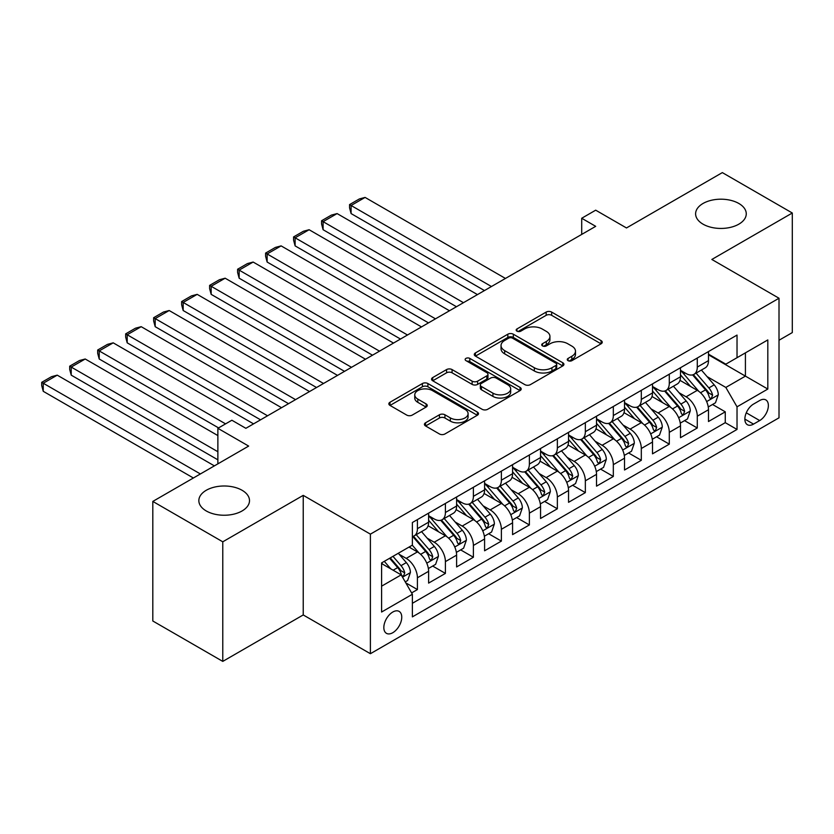 <?xml version="1.0" encoding="UTF-8"?>
<svg xmlns="http://www.w3.org/2000/svg" width="834" height="834" viewBox="0 0 834 834"><rect width="100%" height="100%" fill="white"/><g stroke="black" fill="none" stroke-linecap="round" stroke-linejoin="round"><path stroke-width="1.25" d="M568.069 360.653A2.721 1.574 0 0 0 571.916 360.653L601.095 343.806A3.889 2.241 0 0 0 602.242 342.221A3.889 2.241 0 0 0 601.095 340.626L551.649 312.083A3.889 2.241 0 0 0 546.155 312.083L516.976 328.94A2.721 1.574 0 0 0 516.173 330.045A2.721 1.574 0 0 0 516.976 331.15A2.721 1.574 0 0 0 520.812 331.15L524.596 328.971A12.437 7.172 0 0 1 542.173 328.971L546.291 331.359A12.437 7.172 0 0 1 549.94 336.425A12.437 7.172 0 0 1 546.291 341.502L542.517 343.681A2.721 1.574 0 0 0 541.725 344.796A2.721 1.574 0 0 0 542.517 345.901A2.721 1.574 0 0 0 546.364 345.901L550.138 343.723A12.437 7.172 0 0 1 567.725 343.723L571.843 346.1A12.437 7.172 0 0 1 575.481 351.177A12.437 7.172 0 0 1 571.843 356.254L568.069 358.432A2.721 1.574 0 0 0 567.266 359.548A2.721 1.574 0 0 0 568.069 360.653L568.069 358.432M242.079 490.277A25.333 14.626 0 0 0 214.484 487.108A25.333 14.626 0 0 0 198.846 500.619A25.333 14.626 0 0 0 206.259 510.961A25.333 14.626 0 0 0 233.864 514.13A25.333 14.626 0 0 0 249.502 500.619A25.333 14.626 0 0 0 242.079 490.277M738.841 203.475A25.333 14.626 0 0 0 711.246 200.306A25.333 14.626 0 0 0 695.608 213.817A25.333 14.626 0 0 0 703.02 224.158A25.333 14.626 0 0 0 730.626 227.328A25.333 14.626 0 0 0 746.263 213.817A25.333 14.626 0 0 0 738.841 203.475M392.793 632.704A12.666 7.308 120 0 0 401.071 621.549A12.666 7.308 120 0 0 399.121 611.395A12.666 7.308 120 0 0 392.793 612.031A12.666 7.308 120 0 0 384.516 623.186A12.666 7.308 120 0 0 386.455 633.34A12.666 7.308 120 0 0 392.793 632.704M425.559 422.786A3.889 2.241 0 0 0 424.423 424.37A3.889 2.241 0 0 0 425.559 425.955L439.435 433.972A3.889 2.241 0 0 0 444.929 433.972L477.34 415.249A3.889 2.241 0 0 0 478.487 413.664A3.889 2.241 0 0 0 477.34 412.079L427.894 383.536A3.889 2.241 0 0 0 422.4 383.536L389.989 402.249A3.889 2.241 0 0 0 388.853 403.833A3.889 2.241 0 0 0 389.989 405.418L406.742 415.092A3.889 2.241 0 0 0 412.236 415.092L426.111 407.086A3.889 2.241 0 0 0 427.248 405.501A3.889 2.241 0 0 0 426.111 403.917L417.803 399.111A10.394 6.005 0 0 1 414.759 394.878A10.394 6.005 0 0 1 421.17 389.332A10.394 6.005 0 0 1 432.502 390.635L465.049 409.421A10.394 6.005 0 0 1 468.093 413.664A10.394 6.005 0 0 1 461.682 419.21A10.394 6.005 0 0 1 450.35 417.907L444.929 414.779A3.889 2.241 0 0 0 439.435 414.779L425.559 422.786L425.559 425.955M779.008 340.251L792.3 332.578L792.3 213.004L722.338 172.607L626.48 227.953L595.695 210.178L581.705 218.258L595.695 226.337L245.863 428.311L231.873 420.232L217.872 428.311L217.872 463.86M222.772 541.819L222.772 661.393L303.232 614.939L303.232 495.365L222.772 541.819L152.81 501.422L248.657 446.086L217.872 428.311M303.232 495.365L370.4 534.146L779.008 298.238L779.008 417.813L370.4 653.71L370.4 534.146M792.3 213.004L711.84 259.457L779.008 298.238M524.867 384.641A3.889 2.241 0 0 0 530.361 384.641L562.783 365.928A3.889 2.241 0 0 0 563.92 364.343A3.889 2.241 0 0 0 562.783 362.759L513.327 334.205A3.889 2.241 0 0 0 507.833 334.205L475.422 352.928A3.889 2.241 0 0 0 474.285 354.513A3.889 2.241 0 0 0 475.422 356.097L524.867 384.641M467.03 361.247A2.721 1.574 0 0 1 469.792 361.622L469.792 358.391L520.062 387.414A3.889 2.241 0 0 1 521.198 389.009A3.889 2.241 0 0 1 520.062 390.593L487.65 409.306A3.889 2.241 0 0 1 482.156 409.306L432.7 380.763L432.7 377.583A3.889 2.241 0 0 0 431.564 379.168A3.889 2.241 0 0 0 432.7 380.763M432.7 377.583L446.576 369.577A3.889 2.241 0 0 1 452.07 369.577L472.127 381.159A3.889 2.241 0 0 0 477.621 381.159L486.827 375.842A3.889 2.241 0 0 0 487.963 374.257A3.889 2.241 0 0 0 486.827 372.673L465.945 360.611A2.721 1.574 0 0 1 465.143 359.506A2.721 1.574 0 0 1 466.821 358.057A2.721 1.574 0 0 1 469.792 358.391M222.772 661.393L152.81 620.996L152.81 501.422M411.61 592.922L417.417 589.565L405.804 582.862M399.194 554.329L406.221 558.384A15.836 9.143 60 0 1 417.417 577.774L428.613 571.311L428.613 583.102L445.408 573.406L432.669 566.057M427.185 538.17L434.212 542.225A15.836 9.143 60 0 1 445.408 561.616L456.605 555.152L456.605 566.943L473.389 557.248L460.66 549.898M455.176 522.011L462.203 526.066A15.836 9.143 60 0 1 473.389 545.457L484.585 538.993L484.585 550.784L501.38 541.089L488.641 533.739M483.157 505.852L490.183 509.908A15.836 9.143 60 0 1 501.38 529.298L512.576 522.835L512.576 534.625L529.371 524.94L516.632 517.58M511.148 489.694L518.175 493.749A15.836 9.143 60 0 1 529.371 513.139L540.557 506.676L540.557 518.477L557.352 508.782L544.623 501.422M539.129 473.535L546.155 477.59A15.836 9.143 60 0 1 557.352 496.981L568.548 490.517L568.548 502.318L585.343 492.623L572.604 485.263M567.12 457.376L574.146 461.431A15.836 9.143 60 0 1 585.343 480.822L596.529 474.358L596.529 486.159L613.324 476.464L600.595 469.115M595.101 441.217L602.127 445.273A15.836 9.143 60 0 1 613.324 464.663L624.52 458.2L624.52 470.001L641.315 460.305L628.575 452.956M623.092 425.059L630.118 429.114A15.836 9.143 60 0 1 641.315 448.504L652.511 442.041L652.511 453.842L669.295 444.147L656.566 436.797M651.073 408.9L658.109 412.966A15.836 9.143 60 0 1 669.295 432.346L680.492 425.882L680.492 437.683L697.287 427.988L697.287 416.197A15.836 9.143 -120 0 0 686.09 396.807L679.064 392.741M684.547 420.638L697.287 427.988M428.613 571.311A15.836 9.143 -120 0 0 417.417 551.92L409.025 547.073M456.605 555.152A15.836 9.143 -120 0 0 445.408 535.762L428.103 525.764M484.585 538.993A15.836 9.143 -120 0 0 473.389 519.603L456.083 509.605M512.576 522.835A15.836 9.143 -120 0 0 501.38 503.444L484.074 493.457M540.557 506.676A15.836 9.143 -120 0 0 529.371 487.285L512.055 477.298M568.548 490.517A15.836 9.143 -120 0 0 557.352 471.127L540.046 461.139M596.529 474.358A15.836 9.143 -120 0 0 585.343 454.968L568.027 444.981M624.52 458.2A15.836 9.143 -120 0 0 613.324 438.809L596.018 428.822M652.511 442.041A15.836 9.143 -120 0 0 641.315 422.65L624.009 412.663M680.492 425.882A15.836 9.143 -120 0 0 669.295 406.502L651.99 396.504M759.691 400.518L753.54 404.073A12.27 7.089 120 0 0 745.523 414.884A12.27 7.089 120 0 0 747.4 424.714A12.27 7.089 120 0 0 753.54 424.11L759.691 420.555A12.27 7.089 120 0 0 767.707 409.744A12.27 7.089 120 0 0 765.831 399.913A12.27 7.089 120 0 0 759.691 400.518M381.597 586.177L401.185 574.866L412.382 594.256L412.382 616.879L737.027 429.447L737.027 406.825L725.83 387.435L707.055 376.593M412.382 594.256L381.597 612.031L381.597 562.908L412.382 545.134L412.382 522.511L737.027 335.08L737.027 357.703L767.812 339.928L767.812 389.051L737.027 406.825M428.613 515.725L434.212 518.957A15.836 9.143 60 0 0 442.124 519.738L453.321 513.275A15.836 9.143 -120 0 0 456.605 506.029L456.605 496.981M456.605 499.566L462.203 502.798A15.836 9.143 60 0 0 470.115 503.58L481.312 497.116A15.836 9.143 -120 0 0 484.585 489.871L484.585 480.822M484.585 483.407L490.183 486.639A15.836 9.143 60 0 0 498.096 487.421L509.293 480.957A15.836 9.143 -120 0 0 512.576 473.712L512.576 464.663M512.576 467.248L518.175 470.48A15.836 9.143 60 0 0 526.087 471.262L537.284 464.799A15.836 9.143 -120 0 0 540.557 457.553L540.557 448.504M540.557 451.09L546.155 454.322A15.836 9.143 60 0 0 554.078 455.114L565.264 448.65A15.836 9.143 -120 0 0 568.548 441.394L568.548 432.346M568.548 434.931L574.146 438.163A15.836 9.143 60 0 0 582.059 438.955L593.255 432.492A15.836 9.143 -120 0 0 596.529 425.236L596.529 416.187M596.529 418.772L602.127 422.004A15.836 9.143 60 0 0 610.05 422.796L621.247 416.333A15.836 9.143 -120 0 0 624.52 409.087L624.52 400.039M624.52 402.624L630.118 405.856A15.836 9.143 60 0 0 638.031 406.638L649.227 400.174A15.836 9.143 -120 0 0 652.511 392.929L652.511 383.88M652.511 386.465L658.109 389.697A15.836 9.143 60 0 0 666.022 390.479L677.218 384.015A15.836 9.143 -120 0 0 680.492 376.77L680.492 367.721M412.382 603.305L725.267 422.661L725.267 411.829L708.483 421.524L708.483 409.734A15.836 9.143 -120 0 0 697.287 390.343L679.981 380.346M680.492 370.306L686.09 373.538A15.836 9.143 -120 0 0 694.003 374.32A15.836 9.143 -120 0 0 697.287 367.075L697.287 358.026M694.003 374.32L705.199 367.857A15.836 9.143 -120 0 0 708.483 360.611L708.483 351.562M417.417 519.603L417.417 528.652A15.836 9.143 60 0 1 414.144 535.897A15.836 9.143 60 0 1 412.382 536.533M414.144 535.897L425.34 529.434A15.836 9.143 -120 0 0 428.613 522.188L428.613 513.139M445.408 503.444L445.408 512.493A15.836 9.143 60 0 1 442.124 519.738M473.389 487.285L473.389 496.334A15.836 9.143 60 0 1 470.115 503.58M501.38 471.127L501.38 480.175A15.836 9.143 60 0 1 498.096 487.421M529.371 454.968L529.371 464.017A15.836 9.143 60 0 1 526.087 471.262M557.352 438.809L557.352 447.858A15.836 9.143 60 0 1 554.078 455.114M585.343 422.65L585.343 431.699A15.836 9.143 60 0 1 582.059 438.955M613.324 406.492L613.324 415.541A15.836 9.143 60 0 1 610.05 422.796M641.315 390.343L641.315 399.392A15.836 9.143 60 0 1 638.031 406.638M669.295 374.185L669.295 383.233A15.836 9.143 60 0 1 666.022 390.479M669.295 432.346L669.295 444.147M641.315 448.504L641.315 460.305M613.324 464.663L613.324 476.464M585.343 480.822L585.343 492.623M557.352 496.981L557.352 508.782M529.371 513.139L529.371 524.94M501.38 529.298L501.38 541.089M473.389 545.457L473.389 557.248M445.408 561.616L445.408 573.406M417.417 577.774L417.417 589.565M401.185 574.866L381.597 563.555M725.83 387.435L745.419 376.124L745.419 352.855L767.812 339.928M708.483 354.794L767.812 389.051M708.483 354.148L725.83 364.166L737.027 357.703M303.232 614.939L370.4 653.71M581.705 218.258L581.705 234.417M712.538 404.48L725.267 411.829M725.267 422.661L737.027 429.447M569.153 361.039L571.843 359.485A12.437 7.172 0 0 0 575.481 354.408L575.481 351.177M549.94 336.425L549.94 339.657A12.437 7.172 0 0 1 546.291 344.734L543.601 346.287M601.043 343.837L551.649 315.315A3.889 2.241 0 0 0 546.155 315.315L518.06 331.536M562.731 365.959L513.327 337.436A3.889 2.241 0 0 0 507.833 337.436L475.474 356.128M555.913 365.448A2.721 1.574 0 0 0 556.705 364.343A2.721 1.574 0 0 0 555.913 363.228L512.503 338.177A2.721 1.574 0 0 0 508.657 338.177L504.674 340.47A12.437 7.172 0 0 0 501.036 345.547A12.437 7.172 0 0 0 504.674 350.624L534.344 367.752A12.437 7.172 0 0 0 551.931 367.752L555.913 365.448L555.913 368.68A2.721 1.574 0 0 0 556.705 367.575L556.705 364.343M501.036 345.547L501.036 348.779A12.437 7.172 0 0 0 504.674 353.856L504.674 350.624M555.913 368.68L551.931 370.984A12.437 7.172 0 0 1 534.344 370.984L504.674 353.856M432.752 380.784L446.576 372.808L446.576 369.577M487.963 374.257L487.963 377.489A3.889 2.241 0 0 1 486.827 379.074L477.621 384.391A3.889 2.241 0 0 1 472.127 384.391L452.07 372.808A3.889 2.241 0 0 0 446.576 372.808M469.792 361.622L520.009 390.625M492.936 393.168A10.394 6.005 0 0 0 504.257 394.472A10.394 6.005 0 0 0 510.679 388.925A10.394 6.005 0 0 0 507.635 384.683L496.157 378.063A3.889 2.241 0 0 0 490.663 378.063L481.468 383.379A3.889 2.241 0 0 0 480.332 384.964A3.889 2.241 0 0 0 481.468 386.549L492.936 393.168L492.936 396.4A10.394 6.005 0 0 0 504.257 397.703A10.394 6.005 0 0 0 510.679 392.157L510.679 388.925M480.332 384.964L480.332 388.196A3.889 2.241 0 0 0 481.468 389.78L481.468 386.549M492.936 396.4L481.468 389.78M468.093 413.664L468.093 416.896A10.394 6.005 0 0 1 461.682 422.442A10.394 6.005 0 0 1 450.35 421.139L444.929 418.011A3.889 2.241 0 0 0 439.435 418.011L425.611 425.986M414.759 394.878L414.759 398.099A10.394 6.005 0 0 0 417.803 402.342L417.803 399.111M426.059 407.117L417.803 402.342M477.288 415.28L427.894 386.767A3.889 2.241 0 0 0 422.4 386.767L390.041 405.449M708.243 406.961L715.478 402.78L718.272 394.701A10.488 6.057 -120 0 0 714.185 384.849L701.404 370.046M491.445 286.521L351.093 205.498L365.083 197.418L505.435 278.441M698.84 391.365L683.671 373.809A30.274 17.483 -120 0 0 680.492 370.473M351.093 213.577L349.55 207.833L349.55 204.601L351.093 205.498L351.093 213.577L484.45 290.566M690.521 386.434L682.045 376.614A25.135 14.512 -120 0 0 680.492 374.925M692.585 374.883L705.512 389.864A10.488 6.057 60 0 1 709.254 397.088L710.015 398.329L711.433 398.131L712.611 395.149A10.488 6.057 -120 0 0 708.869 387.925L696.088 373.121M693.346 374.643L707.242 390.729A5.348 3.086 60 0 1 708.587 392.824L712.611 395.149M349.55 204.601L359.35 198.951L365.083 197.418M680.263 423.119L687.487 418.939L690.291 410.86A10.488 6.057 -120 0 0 686.205 401.008L673.413 386.205M463.454 302.679L323.102 221.656L337.103 213.577L477.455 294.6M670.859 407.524L655.691 389.968A30.274 17.483 -120 0 0 652.511 386.632M323.102 229.725L321.57 223.992L321.57 220.76L323.102 221.656L323.102 229.725L456.459 306.724M662.54 402.593L654.054 392.772A25.135 14.512 -120 0 0 652.511 391.083M664.594 391.042L677.531 406.022A10.488 6.057 60 0 1 681.263 413.247L682.035 414.488L683.442 414.289L684.631 411.308A10.488 6.057 -120 0 0 680.888 404.083L668.097 389.28M665.355 390.802L679.251 406.888A5.348 3.086 60 0 1 680.596 408.983L684.631 411.308M321.57 220.76L331.359 215.109L337.103 213.577M652.271 439.268L659.506 435.098L662.3 427.018A10.488 6.057 -120 0 0 658.214 417.167L645.433 402.363M435.473 318.838L295.121 237.805L309.112 229.725L449.463 310.759M642.868 423.682L627.7 406.116A30.274 17.483 -120 0 0 624.52 402.791M295.121 245.884L293.578 240.15L293.578 236.919L295.121 237.805L295.121 245.884L428.478 322.883M634.549 418.751L626.073 408.931A25.135 14.512 -120 0 0 624.52 407.242M636.603 407.201L649.54 422.181A10.488 6.057 60 0 1 653.283 429.406L654.044 430.646L655.461 430.448L656.639 427.467A10.488 6.057 -120 0 0 652.897 420.242L640.116 405.439M637.364 406.961L651.26 423.046A5.348 3.086 60 0 1 652.615 425.142L656.639 427.467M293.578 236.919L303.378 231.268L309.112 229.725M624.28 455.427L631.515 451.257L634.32 443.177A10.488 6.057 -120 0 0 630.233 433.326L617.441 418.522M407.482 334.997L267.13 253.963L281.121 245.884L421.472 326.918M614.877 439.841L599.719 422.275A30.274 17.483 -120 0 0 596.529 418.949M267.13 262.043L265.598 256.309L265.598 253.077L267.13 253.963L267.13 262.043L400.487 339.042M606.568 434.91L598.082 425.09A25.135 14.512 -120 0 0 596.529 423.401M608.622 423.359L621.559 438.34A10.488 6.057 60 0 1 625.291 445.564L626.053 446.805L627.47 446.607L628.648 443.625A10.488 6.057 -120 0 0 624.916 436.401L612.125 421.597M609.383 423.119L623.279 439.205A5.348 3.086 60 0 1 624.624 441.301L628.648 443.625M265.598 253.077L275.387 247.427L281.121 245.884M596.3 471.585L603.535 467.415L606.328 459.336A10.488 6.057 -120 0 0 602.242 449.484L589.461 434.681M379.501 351.156L239.149 270.122L253.14 262.043L393.492 343.076M586.896 455.989L571.728 438.434A30.274 17.483 -120 0 0 568.548 435.108M239.149 278.202L237.607 272.468L237.607 269.236L239.149 270.122L239.149 278.202L372.496 355.201M578.577 451.069L570.091 441.249A25.135 14.512 -120 0 0 568.548 439.56M580.631 439.518L593.568 454.499A10.488 6.057 60 0 1 597.311 461.723L598.072 462.964L599.49 462.766L600.668 459.784A10.488 6.057 -120 0 0 596.925 452.56L584.144 437.746M581.392 439.278L595.288 455.364A5.348 3.086 60 0 1 596.644 457.459L600.668 459.784M237.607 269.236L247.406 263.586L253.14 262.043M568.308 487.744L575.543 483.574L578.337 475.495A10.488 6.057 -120 0 0 574.261 465.643L561.47 450.84M351.51 367.314L211.158 286.281L225.149 278.202L365.501 359.235M558.905 472.148L543.747 454.593A30.274 17.483 -120 0 0 540.557 451.267M211.158 294.36L209.615 288.627L209.615 285.395L211.158 286.281L211.158 294.36L344.515 371.349M550.596 467.228L542.11 457.407A25.135 14.512 -120 0 0 540.557 455.718M552.65 455.677L565.577 470.647A10.488 6.057 60 0 1 569.32 477.882L570.081 479.123L571.499 478.924L572.677 475.943A10.488 6.057 -120 0 0 568.944 468.718L556.153 453.904M553.411 455.437L567.308 471.523A5.348 3.086 60 0 1 568.652 473.618L572.677 475.943M209.615 285.395L219.415 279.734L225.149 278.202M540.328 503.903L547.552 499.733L550.357 491.653A10.488 6.057 -120 0 0 546.27 481.802L533.479 466.998M323.519 383.473L183.167 302.44L197.168 294.36L337.52 375.394M530.924 488.307L515.756 470.751A30.274 17.483 -120 0 0 512.576 467.426M183.167 310.519L181.635 304.785L181.635 301.554L183.167 302.44L183.167 310.519L316.524 387.508M522.605 483.386L514.119 473.566A25.135 14.512 -120 0 0 512.576 471.877M524.659 471.836L537.596 486.806A10.488 6.057 60 0 1 541.339 494.03L542.1 495.281L543.518 495.083L544.696 492.091A10.488 6.057 -120 0 0 540.953 484.867L528.162 470.063M525.42 471.596L539.317 487.682A5.348 3.086 60 0 1 540.661 489.767L544.696 492.091M181.635 301.554L191.424 295.893L197.168 294.36M512.337 520.062L519.572 515.892L522.365 507.802A10.488 6.057 -120 0 0 518.279 497.961L505.498 483.157M295.538 399.632L155.187 318.598L169.177 310.519L309.529 391.553M502.933 504.466L487.765 486.91A30.274 17.483 -120 0 0 484.585 483.584M155.187 326.678L153.644 320.944L153.644 317.712L155.187 318.598L155.187 326.678L288.543 403.666M494.614 499.545L486.139 489.725A25.135 14.512 -120 0 0 484.585 488.036M496.678 487.994L509.605 502.965A10.488 6.057 60 0 1 513.348 510.189L514.109 511.44L515.527 511.242L516.705 508.25A10.488 6.057 -120 0 0 512.962 501.026L500.181 486.222M497.439 487.744L511.336 503.84A5.348 3.086 60 0 1 512.681 505.925L516.705 508.25M153.644 317.712L163.443 312.052L169.177 310.519M484.356 536.22L491.58 532.04L494.385 523.961A10.488 6.057 -120 0 0 490.298 514.119L477.507 499.316M267.547 415.791L127.195 334.757L141.196 326.678L281.548 407.711M474.953 520.625L459.784 503.069A30.274 17.483 -120 0 0 456.605 499.743M127.195 342.837L125.663 337.103L125.663 333.871L127.195 334.757L127.195 342.837L260.552 419.825M466.633 515.704L458.147 505.884A25.135 14.512 -120 0 0 456.605 504.195M468.687 504.153L481.625 519.123A10.488 6.057 60 0 1 485.357 526.348L486.128 527.599L487.546 527.39L488.724 524.409A10.488 6.057 -120 0 0 484.981 517.184L472.19 502.381M469.448 503.903L483.345 519.999A5.348 3.086 60 0 1 484.69 522.084L488.724 524.409M125.663 333.871L135.452 328.21L141.196 326.678M456.365 552.379L463.6 548.199L466.394 540.119A10.488 6.057 -120 0 0 462.307 530.278L449.526 515.475M225.566 423.87L99.215 350.916L113.205 342.837L253.557 423.87M446.961 536.783L431.793 519.228A30.274 17.483 -120 0 0 428.613 515.902M99.215 358.995L97.672 353.262L97.672 350.03L99.215 350.916L99.215 358.995L218.571 427.905M438.642 531.852L430.167 522.032A25.135 14.512 -120 0 0 428.613 520.343M440.706 520.312L453.633 535.282A10.488 6.057 60 0 1 457.376 542.507L458.137 543.758L459.555 543.549L460.733 540.568A10.488 6.057 -120 0 0 456.99 533.343L444.209 518.539M441.457 520.062L455.364 536.158A5.348 3.086 60 0 1 456.709 538.243L460.733 540.568M97.672 350.03L107.471 344.369L113.205 342.837M428.384 568.538L435.609 564.357L438.413 556.278A10.488 6.057 -120 0 0 434.326 546.437L421.535 531.623M217.872 451.736L71.224 367.075L85.214 358.995L217.872 435.577M418.97 552.942L412.277 545.186M71.224 375.154L69.691 369.42L69.691 366.189L71.224 367.075L71.224 375.154L217.872 459.815M410.662 548.011L409.567 546.76M412.715 536.471L425.653 551.441A10.488 6.057 60 0 1 429.385 558.665L430.146 559.906L431.564 559.708L432.742 556.726A10.488 6.057 -120 0 0 429.01 549.502L416.218 534.698M413.476 536.22L427.373 552.316A5.348 3.086 60 0 1 428.718 554.401L432.742 556.726M69.691 366.189L79.48 360.528L85.214 358.995M405.241 581.892L407.628 580.516L410.422 572.437A10.488 6.057 -120 0 0 406.335 562.596L398.287 553.265M200.379 473.952L43.243 383.233L57.233 375.154L214.38 465.872M390.771 568.851L384.297 561.345M43.243 391.313L41.7 385.569L41.7 382.337L43.243 383.233L43.243 391.313L193.384 477.997M382.67 564.17L381.597 562.929M389.614 558.28L397.662 567.6A10.488 6.057 60 0 1 401.404 574.824L402.165 576.065L403.583 575.867L404.761 572.885A10.488 6.057 -120 0 0 401.018 565.661L392.97 556.341M390.26 557.904L399.382 568.475A5.348 3.086 60 0 1 400.737 570.56L404.761 572.885M41.7 382.337L51.499 376.687L57.233 375.154M406.221 558.384L417.417 551.92M434.212 542.225L445.408 535.762M462.203 526.066L473.389 519.603M490.183 509.908L501.38 503.444M518.175 493.749L529.371 487.285M546.155 477.59L557.352 471.127M574.146 461.431L585.343 454.968M602.127 445.273L613.324 438.809M630.118 429.114L641.315 422.65M658.109 412.966L669.295 406.502M686.09 396.807L697.287 390.343M697.287 367.075L708.483 360.611M417.417 528.652L428.613 522.188M445.408 512.493L456.605 506.029M473.389 496.334L484.585 489.871M501.38 480.175L512.576 473.712M529.371 464.017L540.557 457.553M557.352 447.858L568.548 441.394M585.343 431.699L596.529 425.236M613.324 415.541L624.52 409.087M641.315 399.392L652.511 392.929M669.295 383.233L680.492 376.77M697.287 416.197L708.483 409.734M746.274 412.809L759.691 420.555M744.866 419.106L753.54 424.11M571.843 359.485L571.843 356.254M542.517 345.901L542.517 343.681M546.291 344.734L546.291 341.502M516.976 331.15L516.976 328.94M546.155 315.315L546.155 312.083M551.649 315.315L551.649 312.083M601.095 343.806L601.095 340.626M475.422 356.097L475.422 352.928M507.833 337.436L507.833 334.205M513.327 337.436L513.327 334.205M562.783 365.928L562.783 362.759M534.344 370.984L534.344 367.752M551.931 370.984L551.931 367.752M452.07 372.808L452.07 369.577M472.127 384.391L472.127 381.159M477.621 384.391L477.621 381.159M486.827 379.074L486.827 375.842M520.062 390.593L520.062 387.414M439.435 418.011L439.435 414.779M444.929 418.011L444.929 414.779M450.35 421.139L450.35 417.907M426.111 407.086L426.111 403.917M389.989 405.418L389.989 402.249M422.4 386.767L422.4 383.536M427.894 386.767L427.894 383.536M477.34 415.249L477.34 412.079M706.648 401.581L718.21 394.909M683.671 373.809L685.121 372.975M708.869 387.925L714.185 384.849M700.508 392.751L705.512 389.864M678.657 417.74L690.218 411.058M655.691 389.968L657.129 389.134M680.888 404.083L686.205 401.008M672.527 408.91L677.531 406.022M650.676 433.899L662.227 427.216M627.7 406.116L629.149 405.293M652.897 420.242L658.214 417.167M644.536 425.069L649.54 422.181M622.685 450.047L634.247 443.375M599.719 422.275L601.158 421.451M624.916 436.401L630.233 433.326M616.555 441.228L621.559 438.34M594.694 466.206L606.255 459.534M571.728 438.434L573.166 437.6M596.925 452.56L602.242 449.484M588.564 457.386L593.568 454.499M566.713 482.365L578.275 475.693M543.747 454.593L545.186 453.759M568.944 468.718L574.261 465.643M560.584 473.545L565.577 470.647M538.722 498.523L550.284 491.851M515.756 470.751L517.195 469.917M540.953 484.867L546.27 481.802M532.592 489.694L537.596 486.806M510.742 514.682L522.303 508.01M487.765 486.91L489.214 486.076M512.962 501.026L518.279 497.961M504.601 505.852L509.605 502.965M482.75 530.841L494.312 524.169M459.784 503.069L461.223 502.235M484.981 517.184L490.298 514.119M476.621 522.011L481.625 519.123M454.77 547L466.331 540.328M431.793 519.228L433.242 518.394M456.99 533.343L462.307 530.278M448.629 538.17L453.633 535.282M426.779 563.159L438.34 556.486M429.01 549.502L434.326 546.437M420.649 554.329L425.653 551.441M402.52 577.17L410.349 572.645M401.018 565.661L406.335 562.596M393.137 570.216L397.662 567.6"/></g></svg>

